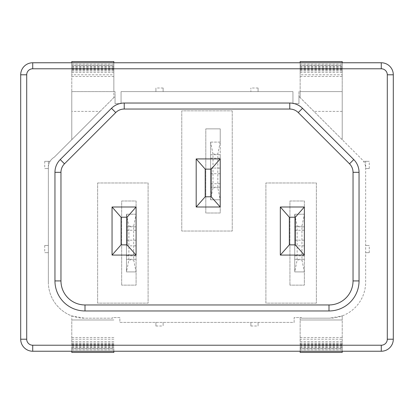 <?xml version="1.0" encoding="UTF-8"?>
<svg xmlns="http://www.w3.org/2000/svg" width="414" height="414" viewBox="0 0 414 414"><rect width="100%" height="100%" fill="white"/><g stroke="black" fill="none" stroke-linecap="round" stroke-linejoin="round"><path stroke-width="0.31" stroke-dasharray="2.07 1.55" d="M126.472 255.847L126.472 226.831L126.472 259.283L126.472 255.847L136.087 255.847L136.087 226.831L136.087 255.847M294.742 255.847L294.742 226.831L294.742 259.283L294.742 255.847L304.357 255.847L304.357 226.831L304.357 255.847M210.607 183.733L210.607 154.717L210.607 187.169L210.607 183.733L220.222 183.733L220.222 154.717L220.222 183.733M300.15 352.433L300.15 317.579L294.142 317.579L294.142 322.387L119.858 322.387L119.858 317.579L112.649 317.579L112.649 318.18L84.404 318.18A36.059 36.059 0 0 1 48.345 282.12L48.345 168.539L44.738 168.539L48.345 168.539L48.345 166.733A12.022 12.022 0 0 1 54.27 157.206L71.782 139.694L71.782 111.392L100.084 111.392L115.051 96.421L115.051 103.635L121.064 103.635L121.064 91.613L292.936 91.613L292.936 103.635L298.949 103.635L298.949 91.613L300.15 91.613L300.15 97.626L298.949 96.421L298.949 91.613L342.218 91.613L342.218 139.694L362.136 159.607A12.022 12.022 0 0 1 365.655 168.11L365.655 282.12A36.059 36.059 0 0 1 342.218 315.898L342.218 351.232M48.345 282.12L48.345 166.733A12.022 12.022 0 0 1 54.27 157.206L115.051 96.421L115.051 91.613L115.051 103.635L121.064 103.635L121.064 91.613L250.868 91.613L250.868 88.006L250.868 91.613L292.936 91.613L292.936 103.635L298.949 103.635L298.949 96.421L362.136 159.607A12.022 12.022 0 0 1 365.655 168.11L365.655 245.461L369.262 245.461L365.655 245.461L365.655 282.12A36.059 36.059 0 0 1 329.596 318.18L301.351 318.18L301.351 317.579L294.142 317.579L294.142 322.387L163.132 322.387L163.132 325.994L163.132 322.387L119.858 322.387L119.858 317.579L112.649 317.579L112.649 318.18L84.404 318.18L71.782 315.898A36.059 36.059 0 0 1 48.345 282.12M100.084 111.392L71.782 139.694L71.782 91.613L115.051 91.613L113.85 91.613L113.85 97.626L113.85 74.789L71.782 74.789L71.782 111.392M113.85 352.433L113.85 351.232M71.782 352.433L71.782 319.981L113.85 319.981L71.782 319.981L71.782 315.898L71.782 351.232M342.218 352.433L342.218 319.981L300.15 319.981L342.218 319.981L342.218 315.898L329.596 318.18L301.351 318.18L301.351 317.579L300.15 317.579L300.15 339.211L342.218 339.211M97.626 182.962L148.103 182.962L148.103 303.157L97.626 303.157L97.626 182.962L148.103 182.962L148.103 303.157L97.626 303.157L97.626 182.962M232.238 110.843L232.238 231.038L181.762 231.038L181.762 110.843L232.238 110.843L232.238 231.038L181.762 231.038L181.762 110.843L232.238 110.843M316.374 303.157L265.897 303.157L265.897 182.962L316.374 182.962L316.374 303.157L265.897 303.157L265.897 182.962L316.374 182.962L316.374 303.157M20.7 339.211A12.022 12.022 0 0 0 32.722 351.232L381.278 351.232A12.022 12.022 0 0 0 393.3 339.211L393.3 74.789A12.022 12.022 0 0 0 381.278 62.768L32.722 62.768A12.022 12.022 0 0 0 20.7 74.789L20.7 339.211M369.262 252.675L365.655 252.675L369.262 252.675L369.262 245.461M369.262 168.539L365.655 168.539L369.262 168.539L369.262 161.325L363.559 161.325L369.262 161.325M258.082 88.006L258.082 91.613L258.082 88.006L250.868 88.006M163.132 88.006L163.132 91.613L163.132 88.006L155.918 88.006L155.918 91.613L155.918 88.006M48.345 161.325L44.738 161.325L50.073 161.325L48.345 161.325L48.345 166.733M44.738 161.325L44.738 168.539M44.738 245.461L48.345 245.461L44.738 245.461L44.738 252.675L48.345 252.675L44.738 252.675M155.918 325.994L155.918 322.387L155.918 325.994L163.132 325.994M250.868 325.994L250.868 322.387L250.868 325.994L258.082 325.994L258.082 322.387L258.082 325.994M115.739 112.561A12.022 12.022 0 0 1 124.236 109.042L289.764 109.042A12.022 12.022 0 0 1 298.261 112.561L349.514 163.815A12.022 12.022 0 0 1 353.033 172.317M353.033 280.92A24.038 24.038 0 0 1 328.995 304.958L85.005 304.958A24.038 24.038 0 0 1 60.967 280.92M60.967 172.317A12.022 12.022 0 0 1 64.486 163.815M342.218 139.694L300.15 97.626L300.15 74.789L342.218 74.789L342.218 139.694M136.087 207L136.087 255.076L112.049 255.076L112.049 207L136.087 207M304.357 207L304.357 255.076L280.319 255.076L280.319 207L304.357 207M220.222 158.924L220.222 207L196.184 207L196.184 158.924L220.222 158.924M205.799 128.873L220.222 128.873L220.222 213.008L205.799 213.008L205.799 128.873L220.222 128.873L220.222 142.095L217.816 154.117L217.816 187.77L220.222 199.786L220.222 142.095L210.607 142.095L210.607 199.786L220.222 199.786L220.222 213.008L205.799 213.008L205.799 128.873M121.664 285.127L121.664 200.992L136.087 200.992L136.087 285.127L121.664 285.127L136.087 285.127L136.087 200.992L121.664 200.992L121.664 285.127M289.935 285.127L289.935 200.992L304.357 200.992L304.357 285.127L289.935 285.127L304.357 285.127L304.357 200.992L289.935 200.992L289.935 285.127M300.15 61.567L300.15 91.613L342.218 91.613L342.218 61.567M342.218 62.742L342.218 65.262L342.218 62.742M342.218 62.768L342.218 74.789M342.218 111.392L313.916 111.392M113.85 61.567L113.85 91.613L71.782 91.613L71.782 61.567M71.782 62.768L71.782 74.789M71.782 65.262L71.782 62.742L71.782 65.262L113.85 65.262L113.85 62.742L113.85 65.262M342.218 351.258L342.218 348.738L342.218 351.258M300.15 348.738L300.15 351.258L300.15 348.738L342.218 348.738M300.15 339.211L300.15 351.232M300.15 347.289L342.218 347.289M300.15 349.809L342.218 349.809M300.15 345.84L342.218 345.84M300.15 348.36L342.218 348.36M300.15 344.391L342.218 344.391M300.15 346.911L342.218 346.911M300.15 342.942L342.218 342.942M300.15 345.462L342.218 345.462M300.15 341.493L342.218 341.493M300.15 344.013L342.218 344.013M300.15 337.514L342.218 337.514M300.15 62.768L300.15 74.789M300.15 65.262L300.15 62.742L300.15 65.262L342.218 65.262M300.15 76.487L342.218 76.487M300.15 69.987L342.218 69.987M300.15 72.507L342.218 72.507M300.15 68.538L342.218 68.538M300.15 71.058L342.218 71.058M300.15 67.089L342.218 67.089M300.15 69.609L342.218 69.609M300.15 65.64L342.218 65.64M300.15 68.16L342.218 68.16M300.15 64.191L342.218 64.191M300.15 66.711L342.218 66.711M113.85 351.258L113.85 348.738L113.85 351.258M113.85 339.211L71.782 339.211M71.782 348.738L71.782 351.258L71.782 348.738L113.85 348.738M113.85 337.514L71.782 337.514M113.85 344.013L71.782 344.013M113.85 341.493L71.782 341.493M113.85 345.462L71.782 345.462M113.85 342.942L71.782 342.942M113.85 346.911L71.782 346.911M113.85 344.391L71.782 344.391M113.85 348.36L71.782 348.36M113.85 345.84L71.782 345.84M113.85 349.809L71.782 349.809M113.85 347.289L71.782 347.289M113.85 62.768L113.85 74.789M113.85 76.487L71.782 76.487M113.85 66.711L71.782 66.711M113.85 64.191L71.782 64.191M113.85 68.16L71.782 68.16M113.85 65.64L71.782 65.64M113.85 69.609L71.782 69.609M113.85 67.089L71.782 67.089M113.85 71.058L71.782 71.058M113.85 68.538L71.782 68.538M113.85 72.507L71.782 72.507M113.85 69.987L71.782 69.987M365.655 161.325L365.655 168.11M213.008 154.117L210.607 142.095L210.607 199.786L213.008 187.77L213.008 154.117L217.816 154.117M210.607 142.095L220.222 142.095M213.008 187.77L217.816 187.77M210.607 199.786L220.222 199.786M210.607 158.153L220.222 158.153M210.607 168.074L220.222 168.074M304.357 214.214L294.742 214.214L294.742 271.905L297.143 259.883L297.143 226.23L294.742 214.214L304.357 214.214L301.951 226.23L301.951 259.883L304.357 271.905L294.742 271.905L304.357 271.905M297.143 226.23L301.951 226.23M297.143 259.883L301.951 259.883M294.742 214.214L294.742 271.905M294.742 230.267L304.357 230.267M294.742 240.187L304.357 240.187M136.087 214.214L126.472 214.214L126.472 271.905L128.873 259.883L128.873 226.23L126.472 214.214L136.087 214.214L133.681 226.23L133.681 259.883L136.087 271.905L126.472 271.905L136.087 271.905M128.873 226.23L133.681 226.23M128.873 259.883L133.681 259.883M126.472 214.214L126.472 271.905M126.472 230.267L136.087 230.267M126.472 240.187L136.087 240.187M210.607 173.725L220.222 173.725M294.742 245.838L304.357 245.838M126.472 245.838L136.087 245.838M126.472 259.283L136.087 259.283M294.742 259.283L304.357 259.283M210.607 187.169L220.222 187.169M210.607 154.717L220.222 154.717M294.742 226.831L304.357 226.831M126.472 226.831L136.087 226.831"/><path stroke-width="0.62" d="M32.722 345.224L32.722 351.232A12.022 12.022 0 0 1 20.7 339.211L20.7 74.789A12.022 12.022 0 0 1 32.722 62.768L381.278 62.768A12.022 12.022 0 0 1 393.3 74.789L393.3 339.211A12.022 12.022 0 0 1 381.278 351.232L32.722 351.232A12.022 12.022 0 0 1 20.7 339.211L26.708 339.211A6.008 6.008 0 0 0 32.722 345.224L381.278 345.224A6.008 6.008 0 0 0 387.292 339.211L387.292 74.789A6.008 6.008 0 0 0 381.278 68.776L32.722 68.776A6.008 6.008 0 0 0 26.708 74.789L26.708 339.211M353.763 159.566L349.514 163.815A12.022 12.022 0 0 1 353.033 172.317L353.033 280.92L353.033 172.317A12.022 12.022 0 0 0 349.514 163.815L298.261 112.561A12.022 12.022 0 0 0 289.764 109.042L124.236 109.042A12.022 12.022 0 0 0 115.739 112.561L64.486 163.815L115.739 112.561A12.022 12.022 0 0 1 124.236 109.042L124.236 103.034L289.764 103.034A18.03 18.03 0 0 1 302.51 108.313L353.763 159.566A18.03 18.03 0 0 1 359.047 172.317L359.047 280.92A30.046 30.046 0 0 1 328.995 310.966L85.005 310.966A30.046 30.046 0 0 1 54.953 280.92L54.953 172.317A18.03 18.03 0 0 1 60.237 159.566L111.49 108.313A18.03 18.03 0 0 1 124.236 103.034M54.953 280.92L60.967 280.92L60.967 172.317L60.967 280.92A24.038 24.038 0 0 0 85.005 304.958L328.995 304.958A24.038 24.038 0 0 0 353.033 280.92L359.047 280.92M300.15 62.768L300.15 61.567L342.218 61.567L342.218 62.768M113.85 62.768L113.85 61.567L71.782 61.567L71.782 62.768M342.218 351.232L342.218 352.433L300.15 352.433L300.15 351.258L342.218 351.258M300.15 62.742L342.218 62.742M113.85 351.232L113.85 352.433L71.782 352.433L71.782 351.232M113.85 351.258L71.782 351.258M113.85 62.742L71.782 62.742M64.486 163.815A12.022 12.022 0 0 0 60.967 172.317A12.022 12.022 0 0 1 64.486 163.815L60.237 159.566M211.207 169.14L220.222 158.924L220.222 207L211.207 196.785L211.207 169.14L205.199 169.14L205.199 196.785L196.184 207L196.184 158.924L205.199 169.14M211.207 196.785L205.199 196.785M220.057 207L196.35 207M220.057 158.924L196.35 158.924M295.342 217.215L304.357 207L304.357 255.076L295.342 244.86L295.342 217.215L289.334 217.215L289.334 244.86L280.319 255.076L280.319 207L289.334 217.215M295.342 244.86L289.334 244.86M304.192 255.076L280.485 255.076M304.192 207L280.485 207M127.072 217.215L136.087 207L136.087 255.076L127.072 244.86L127.072 217.215L121.064 217.215L121.064 244.86L112.049 255.076L112.049 207L121.064 217.215M127.072 244.86L121.064 244.86M135.921 255.076L112.215 255.076M135.921 207L112.215 207M26.708 74.789L20.7 74.789A12.022 12.022 0 0 1 32.722 62.768L32.722 68.776M381.278 68.776L381.278 62.768A12.022 12.022 0 0 1 393.3 74.789L387.292 74.789M387.292 339.211L393.3 339.211A12.022 12.022 0 0 1 381.278 351.232L381.278 345.224M302.51 108.313L298.261 112.561A12.022 12.022 0 0 0 289.764 109.042L289.764 103.034M328.995 310.966L328.995 304.958A24.038 24.038 0 0 0 353.033 280.92M60.967 280.92A24.038 24.038 0 0 0 85.005 304.958L85.005 310.966M54.953 172.317L60.967 172.317M353.033 172.317L359.047 172.317M111.49 108.313L115.739 112.561"/></g></svg>
